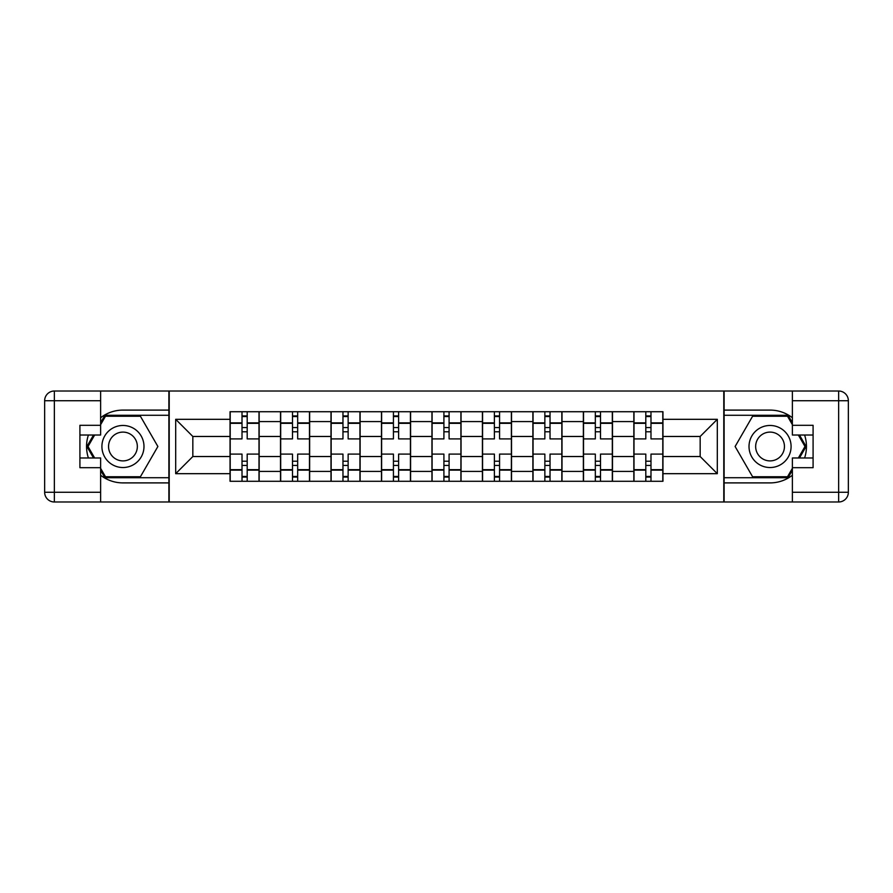 <?xml version="1.0" encoding="UTF-8"?>
<svg xmlns="http://www.w3.org/2000/svg" width="893" height="893" viewBox="0 0 893 893"><rect width="100%" height="100%" fill="white"/><g stroke="black" fill="none" stroke-linecap="round" stroke-linejoin="round"><path stroke-width="1.34" d="M100.619 475.255A36.401 36.401 0 0 0 122.944 482.901L168.889 482.901L168.889 501.989L724.111 501.989L724.111 482.901L770.056 482.901A36.401 36.401 0 0 0 792.381 475.255M792.381 417.745A36.401 36.401 0 0 0 770.056 410.099L724.111 410.099L724.111 391.011L168.889 391.011L168.889 410.099L122.944 410.099A36.401 36.401 0 0 0 100.619 417.745M280.514 481.282L280.514 421.585L259.16 421.585L259.16 481.282M259.16 421.585L259.16 411.718M280.514 421.585L280.514 411.718M309.637 411.718L309.637 481.282M330.99 481.282L330.99 411.718M360.113 411.718L360.113 481.282M381.467 481.282L381.467 411.718M410.59 411.718L410.59 481.282M431.944 481.282L431.944 411.718M461.056 411.718L461.056 481.282M482.41 481.282L482.41 411.718M511.533 411.718L511.533 481.282M532.887 481.282L532.887 411.718M562.01 411.718L562.01 481.282M583.363 481.282L583.363 411.718M612.486 411.718L612.486 481.282M633.84 481.282L633.84 411.718M633.84 456.535L612.486 456.535M583.363 456.535L562.01 456.535M532.887 456.535L511.533 456.535M482.41 456.535L461.056 456.535M431.944 456.535L410.59 456.535M381.467 456.535L360.113 456.535M330.99 456.535L309.637 456.535M280.514 456.535L259.16 456.535M633.84 436.465L612.486 436.465M583.363 436.465L562.01 436.465M532.887 436.465L511.533 436.465M482.41 436.465L461.056 436.465M431.944 436.465L410.59 436.465M381.467 436.465L360.113 436.465M330.99 436.465L309.637 436.465M280.514 436.465L259.16 436.465M192.832 456.535L230.048 456.535L230.048 436.465L192.832 436.465L192.832 456.535L175.687 473.681L175.687 419.319L230.048 419.319L230.048 436.465M662.952 436.465L662.952 456.535L700.168 456.535L700.168 436.465L662.952 436.465L662.952 411.718L230.048 411.718L230.048 419.319M662.952 419.319L717.313 419.319L717.313 473.681L662.952 473.681L662.952 456.535M230.048 456.535L230.048 481.282L662.952 481.282L662.952 473.681M230.048 473.681L175.687 473.681M723.788 501.989L723.788 391.011M169.212 501.989L169.212 391.011M247.194 476.427L242.014 476.427M242.014 416.573L247.194 416.573M297.67 476.427L292.491 476.427M292.491 416.573L297.67 416.573M348.136 476.427L342.968 476.427M342.968 416.573L348.136 416.573M398.613 476.427L393.433 476.427M393.433 416.573L398.613 416.573M449.09 476.427L443.91 476.427M443.91 416.573L449.09 416.573M499.567 476.427L494.387 476.427M494.387 416.573L499.567 416.573M550.032 476.427L544.864 476.427M544.864 416.573L550.032 416.573M600.509 476.427L595.33 476.427M595.33 416.573L600.509 416.573M650.986 476.427L645.806 476.427M645.806 416.573L650.986 416.573M175.687 419.319L192.832 436.465M700.168 456.535L717.313 473.681M700.168 436.465L717.313 419.319M259.003 481.282L259.003 438.898L247.194 438.898L247.194 411.718M242.014 411.718L242.014 438.898L230.204 438.898L230.204 411.718M259.003 438.898L259.003 411.718M230.204 481.282L230.204 454.102L242.014 454.102L242.014 481.282M247.194 481.282L247.194 454.102L259.003 454.102M242.014 431.777L247.194 431.777M230.204 454.102L230.204 438.898M247.194 461.223L242.014 461.223M247.194 477.074L242.014 477.074M242.014 465.432L247.194 465.432M247.194 427.568L242.014 427.568M242.014 415.926L247.194 415.926M88.407 435.014A36.401 36.401 0 0 0 88.407 457.986M168.889 391.011L100.619 391.011L100.619 435.014L79.912 435.014M168.889 501.989L54.361 501.989A9.711 9.711 0 0 1 44.65 492.277L44.65 400.723A9.711 9.711 0 0 1 54.361 391.011L100.619 391.011M168.889 482.901L168.889 410.099M79.912 457.986L100.619 457.986L100.619 501.989M100.619 425.302L79.912 425.302L79.912 467.698L100.619 467.698M168.889 415.278L104.927 415.278L100.619 422.724M100.619 470.276L104.927 477.722L168.889 477.722M93.531 435.014L86.9 446.5L93.531 457.986M804.593 457.986A36.401 36.401 0 0 0 804.593 435.014M724.111 501.989L792.381 501.989L792.381 457.986L813.088 457.986M724.111 391.011L838.639 391.011A9.711 9.711 0 0 1 848.35 400.723L848.35 492.277A9.711 9.711 0 0 1 838.639 501.989L792.381 501.989M724.111 410.099L724.111 482.901M813.088 435.014L792.381 435.014L792.381 391.011M792.381 467.698L813.088 467.698L813.088 425.302L792.381 425.302M724.111 477.722L788.072 477.722L792.381 470.276M792.381 422.724L788.072 415.278L724.111 415.278M799.469 457.986L806.1 446.5L799.469 435.014M101.914 446.5A21.03 21.03 0 0 0 122.944 467.53A21.03 21.03 0 0 0 143.985 446.5A21.03 21.03 0 0 0 122.944 425.47A21.03 21.03 0 0 0 101.914 446.5M108.555 446.5A14.4 14.4 0 0 0 122.944 460.9A14.4 14.4 0 0 0 137.343 446.5A14.4 14.4 0 0 0 122.944 432.1A14.4 14.4 0 0 0 108.555 446.5M100.619 424.666L105.486 416.25L140.413 416.25L157.882 446.5L140.413 476.75L105.486 476.75L100.619 468.334M94.647 457.986L88.016 446.5L94.647 435.014M749.015 446.5A21.03 21.03 0 0 0 770.056 467.53A21.03 21.03 0 0 0 791.086 446.5A21.03 21.03 0 0 0 770.056 425.47A21.03 21.03 0 0 0 749.015 446.5M755.657 446.5A14.4 14.4 0 0 0 770.056 460.9A14.4 14.4 0 0 0 784.445 446.5A14.4 14.4 0 0 0 770.056 432.1A14.4 14.4 0 0 0 755.657 446.5M792.381 468.334L787.514 476.75L752.587 476.75L735.118 446.5L752.587 416.25L787.514 416.25L792.381 424.666M798.353 435.014L804.984 446.5L798.353 457.986M309.48 481.282L309.48 438.898L297.67 438.898L297.67 411.718M292.491 411.718L292.491 438.898L280.681 438.898L280.681 411.718M309.48 438.898L309.48 411.718M280.681 481.282L280.681 454.102L292.491 454.102L292.491 481.282M297.67 481.282L297.67 454.102L309.48 454.102M292.491 431.777L297.67 431.777M280.681 454.102L280.681 438.898M297.67 461.223L292.491 461.223M297.67 477.074L292.491 477.074M292.491 465.432L297.67 465.432M297.67 427.568L292.491 427.568M292.491 415.926L297.67 415.926M359.946 481.282L359.946 438.898L348.136 438.898L348.136 411.718M342.968 411.718L342.968 438.898L331.158 438.898L331.158 411.718M359.946 438.898L359.946 411.718M331.158 481.282L331.158 454.102L342.968 454.102L342.968 481.282M348.136 481.282L348.136 454.102L359.946 454.102M342.968 431.777L348.136 431.777M331.158 454.102L331.158 438.898M348.136 461.223L342.968 461.223M348.136 477.074L342.968 477.074M342.968 465.432L348.136 465.432M348.136 427.568L342.968 427.568M342.968 415.926L348.136 415.926M410.423 481.282L410.423 438.898L398.613 438.898L398.613 411.718M393.433 411.718L393.433 438.898L381.624 438.898L381.624 411.718M410.423 438.898L410.423 411.718M381.624 481.282L381.624 454.102L393.433 454.102L393.433 481.282M398.613 481.282L398.613 454.102L410.423 454.102M393.433 431.777L398.613 431.777M381.624 454.102L381.624 438.898M398.613 461.223L393.433 461.223M398.613 477.074L393.433 477.074M393.433 465.432L398.613 465.432M398.613 427.568L393.433 427.568M393.433 415.926L398.613 415.926M460.9 481.282L460.9 438.898L449.09 438.898L449.09 411.718M443.91 411.718L443.91 438.898L432.1 438.898L432.1 411.718M460.9 438.898L460.9 411.718M432.1 481.282L432.1 454.102L443.91 454.102L443.91 481.282M449.09 481.282L449.09 454.102L460.9 454.102M443.91 431.777L449.09 431.777M432.1 454.102L432.1 438.898M449.09 461.223L443.91 461.223M449.09 477.074L443.91 477.074M443.91 465.432L449.09 465.432M449.09 427.568L443.91 427.568M443.91 415.926L449.09 415.926M511.376 481.282L511.376 438.898L499.567 438.898L499.567 411.718M494.387 411.718L494.387 438.898L482.577 438.898L482.577 411.718M511.376 438.898L511.376 411.718M482.577 481.282L482.577 454.102L494.387 454.102L494.387 481.282M499.567 481.282L499.567 454.102L511.376 454.102M494.387 431.777L499.567 431.777M482.577 454.102L482.577 438.898M499.567 461.223L494.387 461.223M499.567 477.074L494.387 477.074M494.387 465.432L499.567 465.432M499.567 427.568L494.387 427.568M494.387 415.926L499.567 415.926M561.842 481.282L561.842 438.898L550.032 438.898L550.032 411.718M544.864 411.718L544.864 438.898L533.054 438.898L533.054 411.718M561.842 438.898L561.842 411.718M533.054 481.282L533.054 454.102L544.864 454.102L544.864 481.282M550.032 481.282L550.032 454.102L561.842 454.102M544.864 431.777L550.032 431.777M533.054 454.102L533.054 438.898M550.032 461.223L544.864 461.223M550.032 477.074L544.864 477.074M544.864 465.432L550.032 465.432M550.032 427.568L544.864 427.568M544.864 415.926L550.032 415.926M612.319 481.282L612.319 438.898L600.509 438.898L600.509 411.718M595.33 411.718L595.33 438.898L583.52 438.898L583.52 411.718M612.319 438.898L612.319 411.718M583.52 481.282L583.52 454.102L595.33 454.102L595.33 481.282M600.509 481.282L600.509 454.102L612.319 454.102M595.33 431.777L600.509 431.777M583.52 454.102L583.52 438.898M600.509 461.223L595.33 461.223M600.509 477.074L595.33 477.074M595.33 465.432L600.509 465.432M600.509 427.568L595.33 427.568M595.33 415.926L600.509 415.926M662.796 481.282L662.796 438.898L650.986 438.898L650.986 411.718M645.806 411.718L645.806 438.898L633.997 438.898L633.997 411.718M662.796 438.898L662.796 411.718M633.997 481.282L633.997 454.102L645.806 454.102L645.806 481.282M650.986 481.282L650.986 454.102L662.796 454.102M645.806 431.777L650.986 431.777M633.997 454.102L633.997 438.898M650.986 461.223L645.806 461.223M650.986 477.074L645.806 477.074M645.806 465.432L650.986 465.432M650.986 427.568L645.806 427.568M645.806 415.926L650.986 415.926M583.363 421.585L562.01 421.585M532.887 421.585L511.533 421.585M482.41 421.585L461.056 421.585M431.944 421.585L410.59 421.585M381.467 421.585L360.113 421.585M330.99 421.585L309.637 421.585M633.84 421.585L612.486 421.585M583.363 471.415L562.01 471.415M532.887 471.415L511.533 471.415M482.41 471.415L461.056 471.415M431.944 471.415L410.59 471.415M381.467 471.415L360.113 471.415M330.99 471.415L309.637 471.415M280.514 471.415L259.16 471.415M633.84 471.415L612.486 471.415M259.003 422.88L247.194 422.88M242.014 422.88L230.204 422.88M242.014 423.315L230.204 423.315M242.014 469.685L230.204 469.685M242.014 470.12L230.204 470.12M259.003 470.12L247.194 470.12M259.003 423.315L247.194 423.315M259.003 469.685L247.194 469.685M100.619 400.723L54.361 400.723L54.361 492.277L100.619 492.277M44.65 400.723L54.361 400.723L54.361 391.011M54.361 501.989L54.361 492.277L44.65 492.277M792.381 492.277L838.639 492.277L838.639 400.723L792.381 400.723M848.35 492.277L838.639 492.277L838.639 501.989M838.639 391.011L838.639 400.723L848.35 400.723M309.48 422.88L297.67 422.88M292.491 422.88L280.681 422.88M292.491 423.315L280.681 423.315M292.491 469.685L280.681 469.685M292.491 470.12L280.681 470.12M309.48 470.12L297.67 470.12M309.48 423.315L297.67 423.315M309.48 469.685L297.67 469.685M359.946 422.88L348.136 422.88M342.968 422.88L331.158 422.88M342.968 423.315L331.158 423.315M342.968 469.685L331.158 469.685M342.968 470.12L331.158 470.12M359.946 470.12L348.136 470.12M359.946 423.315L348.136 423.315M359.946 469.685L348.136 469.685M410.423 422.88L398.613 422.88M393.433 422.88L381.624 422.88M393.433 423.315L381.624 423.315M393.433 469.685L381.624 469.685M393.433 470.12L381.624 470.12M410.423 470.12L398.613 470.12M410.423 423.315L398.613 423.315M410.423 469.685L398.613 469.685M460.9 422.88L449.09 422.88M443.91 422.88L432.1 422.88M443.91 423.315L432.1 423.315M443.91 469.685L432.1 469.685M443.91 470.12L432.1 470.12M460.9 470.12L449.09 470.12M460.9 423.315L449.09 423.315M460.9 469.685L449.09 469.685M511.376 422.88L499.567 422.88M494.387 422.88L482.577 422.88M494.387 423.315L482.577 423.315M494.387 469.685L482.577 469.685M494.387 470.12L482.577 470.12M511.376 470.12L499.567 470.12M511.376 423.315L499.567 423.315M511.376 469.685L499.567 469.685M561.842 422.88L550.032 422.88M544.864 422.88L533.054 422.88M544.864 423.315L533.054 423.315M544.864 469.685L533.054 469.685M544.864 470.12L533.054 470.12M561.842 470.12L550.032 470.12M561.842 423.315L550.032 423.315M561.842 469.685L550.032 469.685M612.319 422.88L600.509 422.88M595.33 422.88L583.52 422.88M595.33 423.315L583.52 423.315M595.33 469.685L583.52 469.685M595.33 470.12L583.52 470.12M612.319 470.12L600.509 470.12M612.319 423.315L600.509 423.315M612.319 469.685L600.509 469.685M662.796 422.88L650.986 422.88M645.806 422.88L633.997 422.88M645.806 423.315L633.997 423.315M645.806 469.685L633.997 469.685M645.806 470.12L633.997 470.12M662.796 470.12L650.986 470.12M662.796 423.315L650.986 423.315M662.796 469.685L650.986 469.685"/></g></svg>
